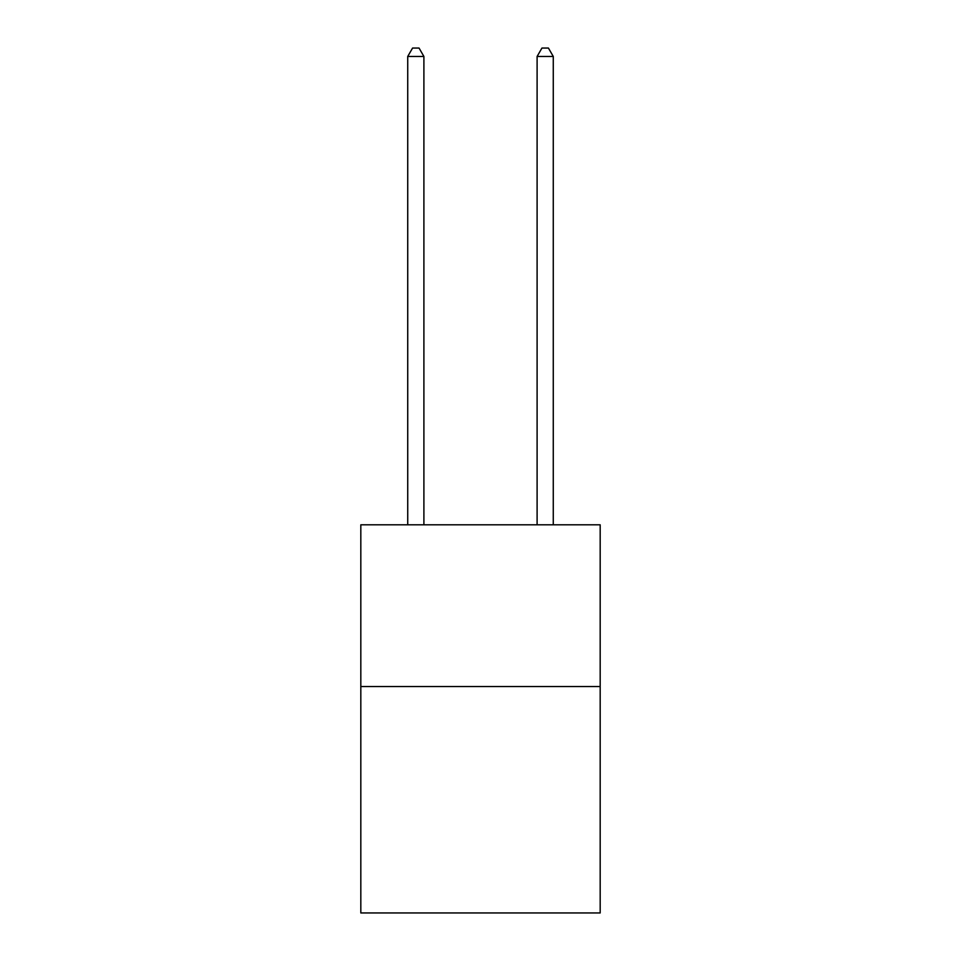 <?xml version="1.0" encoding="UTF-8"?>
<svg xmlns="http://www.w3.org/2000/svg" width="961" height="961" viewBox="0 0 961 961"><rect width="100%" height="100%" fill="white"/><g stroke="black" fill="none" stroke-linecap="round" stroke-linejoin="round"><path stroke-width="1.44" d="M600.181 686.538L600.181 912.95L360.819 912.95L360.819 524.814L600.181 524.814L600.181 686.538L360.819 686.538M423.897 524.814L423.897 56.459L407.728 56.459L407.728 524.814M407.728 56.459L412.581 48.05L419.044 48.05L423.897 56.459M553.272 524.814L553.272 56.459L537.103 56.459L537.103 524.814M537.103 56.459L541.956 48.05L548.419 48.05L553.272 56.459"/></g></svg>

